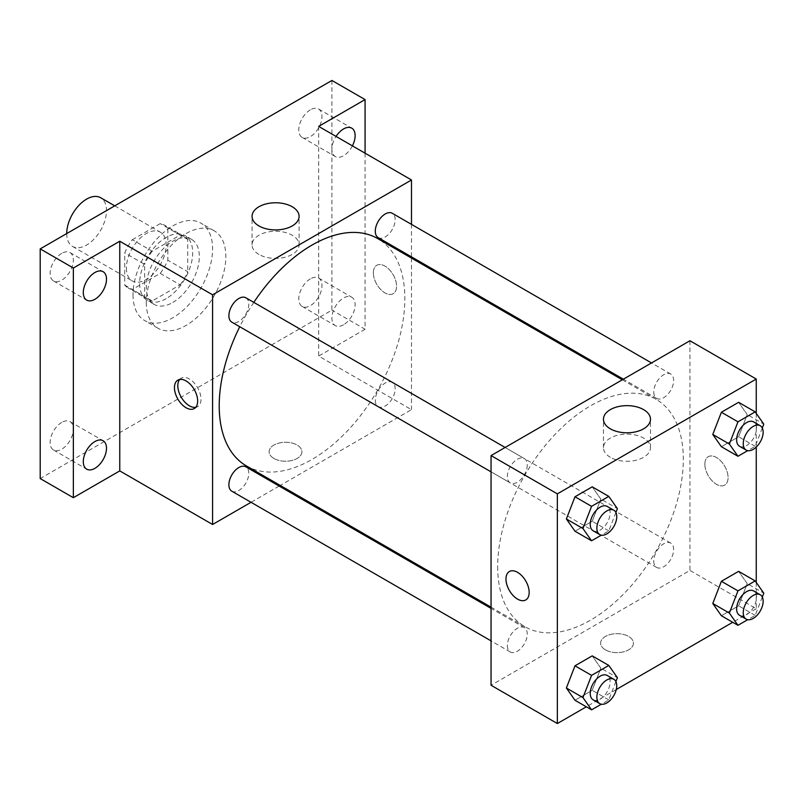 <?xml version="1.0" encoding="UTF-8"?>
<svg xmlns="http://www.w3.org/2000/svg" width="804" height="804" viewBox="0 0 804 804"><rect width="100%" height="100%" fill="white"/><g stroke="black" fill="none" stroke-linecap="round" stroke-linejoin="round"><path stroke-width="0.6" stroke-dasharray="4.02 3.01" d="M66.722 233.572L66.722 233.572A28.13 16.241 120 0 0 72.551 246.446A28.13 16.241 120 0 0 100.671 230.205A28.13 16.241 120 0 0 100.671 197.734M126.389 268.023A28.13 16.241 120 0 0 132.218 280.897A28.13 16.241 120 0 0 160.348 264.657A28.13 16.241 120 0 0 160.348 232.175A28.13 16.241 120 0 0 138.67 239.713A28.13 16.241 120 0 0 126.389 268.023M132.328 239.713L160.237 223.602A36.301 20.964 120 0 1 164.438 225.1A36.301 20.964 120 0 1 167.835 227.984L167.835 260.215A36.301 20.964 120 0 1 160.237 273.37L132.328 289.48A36.301 20.964 120 0 1 128.127 287.983A36.301 20.964 120 0 1 124.731 285.098L124.731 252.868A36.301 20.964 120 0 1 132.328 239.713L152.217 251.2L180.126 235.09L160.237 223.602M160.237 273.37L180.126 284.847L152.217 300.967L132.328 289.48M124.731 285.098L144.63 296.575L144.63 264.355L124.731 252.868M144.63 296.575A36.301 20.964 120 0 0 148.016 299.47A36.301 20.964 120 0 0 152.217 300.967M180.126 284.847A36.301 20.964 120 0 0 187.724 271.702L167.835 260.215M180.126 235.09A36.301 20.964 120 0 1 184.327 236.587A36.301 20.964 120 0 1 187.724 239.471L187.724 271.702M152.217 251.2A36.301 20.964 120 0 0 144.63 264.355M166.177 298.646A37.507 21.658 -60 0 1 147.423 300.505A37.507 21.658 -60 0 1 147.423 257.2A37.507 21.658 -60 0 1 184.93 235.542A37.507 21.658 -60 0 1 190.679 265.601A37.507 21.658 -60 0 1 166.177 298.646M172.8 302.475A37.507 21.658 120 0 0 197.302 269.42A37.507 21.658 120 0 0 191.553 239.371A37.507 21.658 120 0 0 162.649 249.421A37.507 21.658 120 0 0 146.278 287.169A37.507 21.658 120 0 0 154.046 304.334A37.507 21.658 120 0 0 172.8 302.475M187.724 239.471L167.835 227.984M133.022 294.817A56.26 32.482 120 0 0 144.67 320.575A56.26 32.482 120 0 0 200.93 288.093A56.26 32.482 120 0 0 200.93 223.13A56.26 32.482 120 0 0 157.584 238.205A56.26 32.482 120 0 0 133.022 294.817M146.278 302.475A56.26 32.482 120 0 0 157.936 328.233A56.26 32.482 120 0 0 214.196 295.751A56.26 32.482 120 0 0 214.196 230.788A56.26 32.482 120 0 0 170.84 245.863A56.26 32.482 120 0 0 146.278 302.475M310.374 109.816A16.412 9.477 120 0 0 299.661 124.278A16.412 9.477 120 0 0 302.173 137.424A16.412 9.477 120 0 0 318.585 127.957A16.412 9.477 120 0 0 318.585 109.002A16.412 9.477 120 0 0 310.374 109.816M61.747 253.36A16.412 9.477 120 0 0 51.024 267.822A16.412 9.477 120 0 0 53.546 280.968A16.412 9.477 120 0 0 69.948 271.501A16.412 9.477 120 0 0 69.948 252.546A16.412 9.477 120 0 0 61.747 253.36M61.747 422.401A16.412 9.477 120 0 0 51.024 436.863A16.412 9.477 120 0 0 53.546 450.009A16.412 9.477 120 0 0 69.948 440.542A16.412 9.477 120 0 0 69.948 421.587A16.412 9.477 120 0 0 61.747 422.401M310.374 278.857A16.412 9.477 120 0 0 299.661 293.319A16.412 9.477 120 0 0 302.173 306.465A16.412 9.477 120 0 0 318.585 296.998A16.412 9.477 120 0 0 318.585 278.043A16.412 9.477 120 0 0 310.374 278.857M331.921 80.46L331.921 310.133L40.2 478.561M365.076 153.182L365.076 329.268L331.921 310.133M365.076 329.268L318.665 356.071L411.487 409.658L280.214 485.445M279.159 486.058L251.029 502.299M273.913 458.461A16.412 9.477 0 0 0 291.792 460.521A16.412 9.477 0 0 0 301.922 451.768A16.412 9.477 0 0 0 285.51 442.29A16.412 9.477 0 0 0 269.109 451.768A16.412 9.477 0 0 0 273.913 458.461A16.412 9.477 0 0 0 291.792 460.511A16.412 9.477 0 0 0 301.922 451.758A16.412 9.477 0 0 0 285.51 442.28A16.412 9.477 0 0 0 269.109 451.758A16.412 9.477 0 0 0 273.913 458.461M352.403 145.866A16.412 9.477 -60 0 1 343.529 155.755A16.412 9.477 -60 0 1 335.328 156.569A16.412 9.477 -60 0 1 336.052 136.429M343.529 324.796A16.412 9.477 -60 0 1 335.328 325.61A16.412 9.477 -60 0 1 332.806 312.454A16.412 9.477 -60 0 1 343.529 298.003A16.412 9.477 -60 0 1 351.73 297.189A16.412 9.477 -60 0 1 354.252 310.334A16.412 9.477 -60 0 1 343.529 324.796M318.665 126.389L318.665 356.071M246.406 465.918A131.273 75.787 120 0 0 377.669 390.131A131.273 75.787 120 0 0 377.669 238.557M253.813 302.384A131.273 75.787 120 0 0 239.743 326.746M411.487 224.376L411.487 256.858M411.487 258.074L411.487 409.658M378.202 237.642A14.06 8.12 120 0 0 392.262 229.522A14.06 8.12 120 0 0 392.262 213.281M231.803 491.194A14.06 8.12 120 0 0 245.873 483.073A14.06 8.12 120 0 0 245.873 466.843M375.287 400.241A14.06 8.12 120 0 0 378.202 406.683A14.06 8.12 120 0 0 392.262 398.563A14.06 8.12 120 0 0 392.262 382.322A14.06 8.12 120 0 0 381.428 386.091A14.06 8.12 120 0 0 375.287 400.241M245.873 297.792A14.06 8.12 -60 0 1 248.788 304.234A14.06 8.12 -60 0 1 242.647 318.394A14.06 8.12 -60 0 1 231.803 322.153M373.368 272.807A16.412 9.477 -120 0 0 380.523 289.319A16.412 9.477 -120 0 0 393.176 293.721A16.412 9.477 -120 0 0 393.176 274.767A16.412 9.477 -120 0 0 376.764 265.3A16.412 9.477 -120 0 0 373.368 272.807A16.412 9.477 -120 0 0 380.523 289.329A16.412 9.477 -120 0 0 393.166 293.721A16.412 9.477 -120 0 0 393.166 274.777A16.412 9.477 -120 0 0 376.754 265.3A16.412 9.477 -120 0 0 373.357 272.817M179.704 379.468A16.412 9.477 60 0 1 181.201 378.202A16.412 9.477 60 0 1 193.844 382.603A16.412 9.477 60 0 1 201.01 399.116A16.412 9.477 60 0 1 197.613 406.623A16.412 9.477 60 0 1 195.764 407.296M258.938 254.426A23.517 13.578 180 0 1 252.054 244.828A23.517 13.578 180 0 1 275.571 231.25A23.517 13.578 180 0 1 299.088 244.828A23.517 13.578 180 0 1 284.566 257.37A23.517 13.578 180 0 1 258.938 254.426M497.676 566.599A131.273 75.787 120 0 0 524.871 626.688A131.273 75.787 120 0 0 656.134 550.901A131.273 75.787 120 0 0 656.134 399.327A131.273 75.787 120 0 0 554.981 434.492A131.273 75.787 120 0 0 497.676 566.599M527.253 465.003A14.06 8.12 -60 0 1 521.113 479.164A14.06 8.12 -60 0 1 510.269 482.933A14.06 8.12 -60 0 1 510.269 466.692A14.06 8.12 -60 0 1 524.339 458.571A14.06 8.12 -60 0 1 527.253 465.003M653.752 561.011A14.06 8.12 120 0 0 656.667 567.453A14.06 8.12 120 0 0 670.727 559.333A14.06 8.12 120 0 0 670.727 543.092A14.06 8.12 120 0 0 659.893 546.861A14.06 8.12 120 0 0 653.752 561.011M507.364 645.532A14.06 8.12 120 0 0 510.269 651.974A14.06 8.12 120 0 0 524.339 643.853A14.06 8.12 120 0 0 524.339 627.612A14.06 8.12 120 0 0 513.495 631.381A14.06 8.12 120 0 0 507.364 645.532M653.752 391.97A14.06 8.12 120 0 0 656.667 398.412A14.06 8.12 120 0 0 670.727 390.292A14.06 8.12 120 0 0 670.727 374.051A14.06 8.12 120 0 0 659.893 377.82A14.06 8.12 120 0 0 653.752 391.97M689.953 340.755L689.953 570.428L491.053 685.259M756.252 582.438L756.252 608.708L689.953 570.428M756.252 608.708L732.725 622.296M616.276 689.52L586.327 706.806M605.422 649.853A16.412 9.477 0 0 0 623.301 651.913A16.412 9.477 0 0 0 633.431 643.16A16.412 9.477 0 0 0 617.02 633.683A16.412 9.477 0 0 0 600.608 643.16A16.412 9.477 0 0 0 605.422 649.853A16.412 9.477 0 0 0 623.301 651.903A16.412 9.477 0 0 0 633.431 643.15A16.412 9.477 0 0 0 617.02 633.683A16.412 9.477 0 0 0 600.608 643.15A16.412 9.477 0 0 0 605.422 649.853M747.228 414.562L738.615 402.312L747.228 414.562L738.615 436.763L721.389 446.702L738.615 436.763L747.228 414.562L763.8 424.13M600.829 668.124L592.216 655.873L600.829 668.124L592.216 690.324L574.991 700.264L592.216 690.324L600.829 668.124L617.402 677.692M756.252 413.397L756.252 447.074M747.228 583.603L738.615 571.353L747.228 583.603L738.615 605.804L721.389 615.743L738.615 605.804L747.228 583.603L763.8 593.171M600.829 499.083L592.216 486.832L600.829 499.083L592.216 521.283L574.991 531.223L592.216 521.283L600.829 499.083L617.402 508.651M704.867 464.199A16.412 9.477 -120 0 0 712.032 480.712A16.412 9.477 -120 0 0 724.675 485.113A16.412 9.477 -120 0 0 724.675 466.169A16.412 9.477 -120 0 0 708.274 456.692A16.412 9.477 -120 0 0 704.867 464.199A16.412 9.477 -120 0 0 712.032 480.722A16.412 9.477 -120 0 0 724.675 485.113A16.412 9.477 -120 0 0 724.675 466.169A16.412 9.477 -120 0 0 708.264 456.692A16.412 9.477 -120 0 0 704.867 464.209M509.374 571.523L509.364 571.523A16.412 9.477 60 0 1 509.374 571.523A16.412 9.477 60 0 1 522.017 575.925A16.412 9.477 60 0 1 529.173 592.437A16.412 9.477 60 0 1 525.776 599.945L525.776 599.945M610.336 457.305A23.517 13.578 180 0 1 603.452 447.707A23.517 13.578 180 0 1 626.969 434.13A23.517 13.578 180 0 1 650.486 447.707A23.517 13.578 180 0 1 635.964 460.25A23.517 13.578 180 0 1 610.336 457.305M615.904 512.52L608.799 530.851L601.312 535.162M593.151 530.781A14.06 8.12 120 0 0 607.211 522.66A14.06 8.12 120 0 0 607.211 506.419M608.799 530.851L592.216 521.283M762.303 427.999L755.187 446.331L747.71 450.652M739.539 446.26A14.06 8.12 120 0 0 753.609 438.14A14.06 8.12 120 0 0 753.609 421.899M755.187 446.331L738.615 436.763M615.904 681.561L608.799 699.892L601.312 704.214M593.151 699.822A14.06 8.12 120 0 0 607.211 691.701A14.06 8.12 120 0 0 607.211 675.46M608.799 699.892L592.216 690.324M762.303 597.04L755.187 615.372L747.71 619.693M739.539 615.301A14.06 8.12 120 0 0 753.609 607.181A14.06 8.12 120 0 0 753.609 590.94M755.187 615.372L738.615 605.804M72.551 246.446L132.218 280.897M114.741 205.844L160.348 232.175M191.553 239.371L184.93 235.542M154.046 304.334L147.423 300.505M184.327 236.587L164.438 225.1M148.016 299.47L128.127 287.983M214.196 230.788L200.93 223.13M157.936 328.233L144.67 320.575M302.173 306.465L335.328 325.61M318.585 278.043L351.73 297.189M53.546 450.009L86.691 469.154M69.948 421.587L103.103 440.733M53.546 280.968L86.691 300.113M69.948 252.546L103.103 271.692M302.173 137.424L335.328 156.569M318.585 109.002L351.73 128.148M181.201 378.202L177.855 380.131M197.613 406.623L194.266 408.553M299.088 244.828L299.088 216.346M252.054 244.828L252.054 216.346M656.134 399.327L622.316 379.8M524.871 626.688L491.053 607.171M491.053 471.827L510.269 482.933M505.113 447.466L524.339 458.571M670.727 543.092L392.262 382.322M656.667 567.453L378.202 406.683M524.339 627.612L491.053 608.387M510.269 651.974L491.053 640.868M670.727 374.051L651.511 362.946M656.667 398.412L623.381 379.186M650.486 447.707L650.486 419.226M603.452 447.707L603.452 419.226"/><path stroke-width="1.21" d="M114.741 205.844L100.671 197.734A28.13 16.241 120 0 0 79.003 205.261A28.13 16.241 120 0 0 66.722 233.572M251.029 502.299L212.588 524.489L119.766 470.903L73.355 497.696L40.2 478.561L40.2 248.888L331.921 80.46L365.076 99.595L365.076 153.182M280.214 485.445L279.159 486.058M94.902 468.34A16.412 9.477 -60 0 1 86.691 469.154A16.412 9.477 -60 0 1 84.179 455.999A16.412 9.477 -60 0 1 94.902 441.547A16.412 9.477 -60 0 1 103.103 440.733A16.412 9.477 -60 0 1 105.615 453.878A16.412 9.477 -60 0 1 94.902 468.34M94.902 299.299A16.412 9.477 -60 0 1 86.691 300.113A16.412 9.477 -60 0 1 84.179 286.958A16.412 9.477 -60 0 1 94.902 272.506A16.412 9.477 -60 0 1 103.103 271.692A16.412 9.477 -60 0 1 105.615 284.837A16.412 9.477 -60 0 1 94.902 299.299M119.766 470.903L119.766 241.23L73.355 268.023L40.2 248.888M73.355 497.696L73.355 268.023M212.588 524.489L212.588 294.817L119.766 241.23M212.588 294.817L411.487 179.985L318.665 126.389L365.076 99.595M258.938 225.944A23.517 13.578 180 0 1 252.054 216.346A23.517 13.578 180 0 1 275.571 202.769A23.517 13.578 180 0 1 299.088 216.346A23.517 13.578 180 0 1 284.566 228.889A23.517 13.578 180 0 1 258.938 225.944M336.052 136.429A16.412 9.477 -60 0 1 343.529 128.952A16.412 9.477 -60 0 1 351.73 128.148A16.412 9.477 -60 0 1 352.403 145.866M239.743 326.746A131.273 75.787 120 0 0 219.211 405.829A131.273 75.787 120 0 0 246.406 465.918L491.053 607.171M622.316 379.8L377.669 238.557A131.273 75.787 120 0 0 253.813 302.384M411.487 179.985L411.487 224.376M411.487 256.858L411.487 258.074M651.511 362.946L392.262 213.281A14.06 8.12 120 0 0 381.428 217.05A14.06 8.12 120 0 0 375.287 231.2A14.06 8.12 120 0 0 378.202 237.642L623.381 379.186M491.053 608.387L245.873 466.843A14.06 8.12 120 0 0 235.029 470.601A14.06 8.12 120 0 0 228.889 484.762A14.06 8.12 120 0 0 231.803 491.194L491.053 640.868M491.053 471.827L231.803 322.153A14.06 8.12 -60 0 1 231.803 305.912A14.06 8.12 -60 0 1 245.873 297.792L505.113 447.466M197.663 401.045A16.412 9.477 60 0 1 194.266 408.553A16.412 9.477 60 0 1 177.855 399.085A16.412 9.477 60 0 1 177.855 380.131A16.412 9.477 60 0 1 190.508 384.533A16.412 9.477 60 0 1 197.663 401.045M195.764 407.296A16.412 9.477 60 0 1 181.201 397.156A16.412 9.477 60 0 1 179.704 379.468M586.327 706.806L557.353 723.54L491.053 685.259L491.053 455.587L689.953 340.755L756.252 379.036L756.252 413.397M732.725 622.296L616.276 689.52M721.389 446.702L712.776 434.451L721.389 412.251L738.615 402.312L721.389 412.251L712.776 434.451L721.389 446.702L737.961 456.27L729.349 444.019L737.961 421.819L755.187 411.879L763.8 424.13L762.303 427.999M574.991 700.264L566.378 688.013L574.991 665.812L592.216 655.873L574.991 665.812L566.378 688.013L574.991 700.264L591.573 709.831L582.96 697.581L591.573 675.38L608.799 665.441L617.402 677.692L615.904 681.561M756.252 447.074L756.252 582.438M557.353 723.54L557.353 493.867L756.252 379.036M721.389 615.743L712.776 603.492L721.389 581.292L738.615 571.353L721.389 581.292L712.776 603.492L721.389 615.743L737.961 625.311L729.349 613.06L737.961 590.86L755.187 580.92L763.8 593.171L762.303 597.04M574.991 531.223L566.378 518.972L574.991 496.771L592.216 486.832L574.991 496.771L566.378 518.972L574.991 531.223L591.573 540.79L582.96 528.54L591.573 506.339L608.799 496.4L617.402 508.651L615.904 512.52M557.353 493.867L491.053 455.587M610.336 428.823A23.517 13.578 180 0 1 603.452 419.226A23.517 13.578 180 0 1 626.969 405.648A23.517 13.578 180 0 1 650.486 419.226A23.517 13.578 180 0 1 635.964 431.768A23.517 13.578 180 0 1 610.336 428.823M529.173 592.437A16.412 9.477 60 0 1 525.776 599.945A16.412 9.477 60 0 1 509.364 590.478A16.412 9.477 60 0 1 509.364 571.523A16.412 9.477 60 0 1 522.007 575.925A16.412 9.477 60 0 1 529.173 592.437M525.776 599.945A16.412 9.477 60 0 1 509.374 590.468A16.412 9.477 60 0 1 509.364 571.523M601.312 535.162L591.573 540.79M613.844 510.238L607.211 506.419A14.06 8.12 120 0 0 596.377 510.188A14.06 8.12 120 0 0 590.236 524.339A14.06 8.12 120 0 0 593.151 530.781L599.774 534.6A14.06 8.12 120 0 0 613.844 526.479A14.06 8.12 120 0 0 613.844 510.238A14.06 8.12 120 0 0 603.01 514.007A14.06 8.12 120 0 0 596.869 528.168A14.06 8.12 120 0 0 599.774 534.6M582.96 528.54L566.378 518.972M591.573 506.339L574.991 496.771M608.799 496.4L592.216 486.832M747.71 450.652L737.961 456.27M760.232 425.728L753.609 421.899A14.06 8.12 120 0 0 742.765 425.668A14.06 8.12 120 0 0 736.625 439.818A14.06 8.12 120 0 0 739.539 446.26L746.172 450.089A14.06 8.12 120 0 0 760.232 441.969A14.06 8.12 120 0 0 760.232 425.728A14.06 8.12 120 0 0 749.398 429.497A14.06 8.12 120 0 0 743.258 443.647A14.06 8.12 120 0 0 746.172 450.089M729.349 444.019L712.776 434.451M737.961 421.819L721.389 412.251M755.187 411.879L738.615 402.312M601.312 704.214L591.573 709.831M613.844 679.29L607.211 675.46A14.06 8.12 120 0 0 596.377 679.229A14.06 8.12 120 0 0 590.236 693.38A14.06 8.12 120 0 0 593.151 699.822L599.774 703.641A14.06 8.12 120 0 0 613.844 695.52A14.06 8.12 120 0 0 613.844 679.29A14.06 8.12 120 0 0 603.01 683.048A14.06 8.12 120 0 0 596.869 697.209A14.06 8.12 120 0 0 599.774 703.641M582.96 697.581L566.378 688.013M591.573 675.38L574.991 665.812M608.799 665.441L592.216 655.873M747.71 619.693L737.961 625.311M760.232 594.769L753.609 590.94A14.06 8.12 120 0 0 742.765 594.709A14.06 8.12 120 0 0 736.625 608.859A14.06 8.12 120 0 0 739.539 615.301L746.172 619.13A14.06 8.12 120 0 0 760.232 611.01A14.06 8.12 120 0 0 760.232 594.769A14.06 8.12 120 0 0 749.398 598.538A14.06 8.12 120 0 0 743.258 612.688A14.06 8.12 120 0 0 746.172 619.13M729.349 613.06L712.776 603.492M737.961 590.86L721.389 581.292M755.187 580.92L738.615 571.353"/></g></svg>
